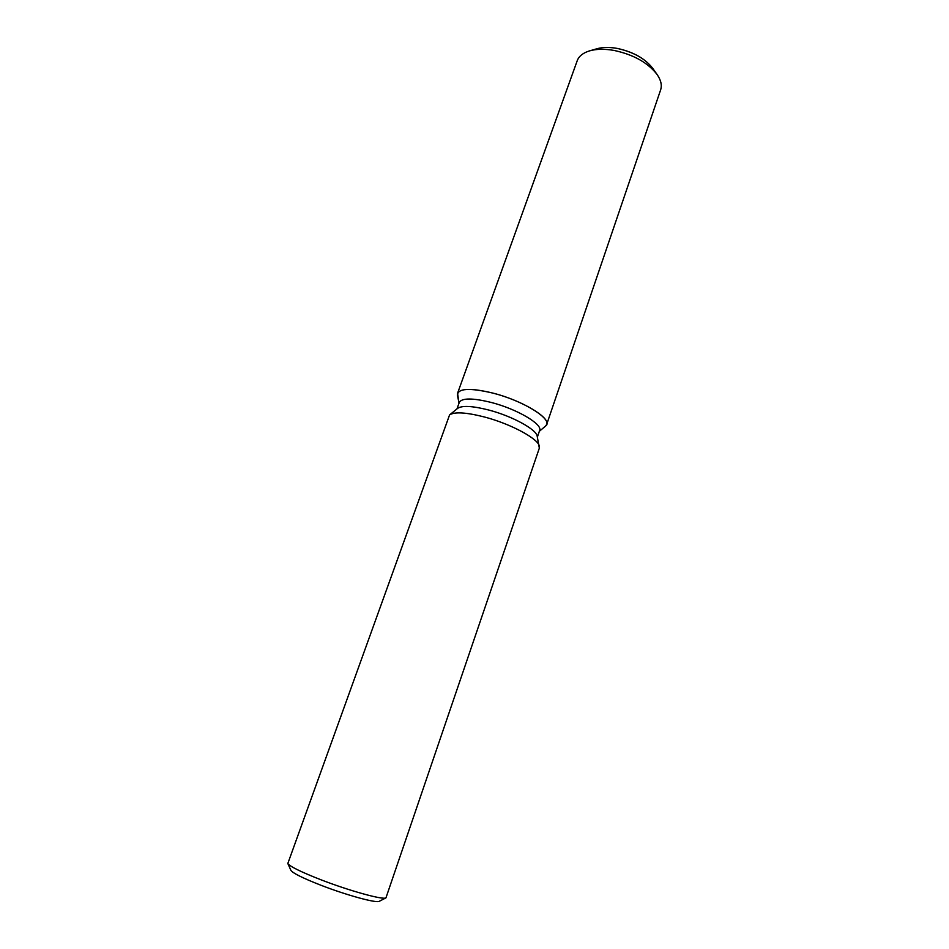 <?xml version="1.0" encoding="UTF-8"?>
<svg xmlns="http://www.w3.org/2000/svg" width="949" height="949" viewBox="0 0 949 949"><rect width="100%" height="100%" fill="white"/><g stroke="black" fill="none" stroke-linecap="round" stroke-linejoin="round"><path stroke-width="1.42" d="M593.742 49.917C599.839 47.272 607.645 46.762 617.17 48.399C635.272 52.456 647.692 60.048 654.442 71.175M456.967 408.9L459.316 402.364C462.021 397.868 472.685 397.904 491.321 402.471C516.991 409.043 542.852 424.298 539.625 430.49L537.383 437.062M457.442 395.258C457.632 388.295 469.53 387.595 493.112 393.147C524.512 401.071 554.394 420.336 545.521 426.113L546.671 424.488C550.325 417.477 521.665 400.383 493.112 393.147C472.424 388.129 460.573 388.177 457.56 393.277L459.031 403.159L457.442 395.258M449.577 414.915L457.679 408.331C462.139 405.353 472.472 405.911 488.664 410.004C512.021 416.053 536.47 429.411 537.181 436.172L539.329 448.153L385.946 897.873C383.135 900.115 349.635 890.897 321.082 879.83C301.094 872.012 290.003 866.567 287.82 863.507L449.577 414.915C454.5 411.641 466.137 412.329 484.476 417.002C510.953 423.906 538.676 438.948 539.4 446.374M287.82 863.507L290.904 870.375C292.921 873.222 302.897 878.169 320.845 885.215C346.444 895.168 376.563 903.389 379.256 901.313L385.946 897.873M589.922 50.771L596.838 48.779C602.556 47.153 609.329 47.023 617.17 48.399C633.232 51.851 645.095 58.506 652.746 68.364L656.898 74.224M457.56 393.277L577.229 60.7C578.926 56.157 583.03 52.883 589.531 50.878C596.411 48.921 604.596 48.767 614.086 50.439C633.564 54.639 647.906 62.681 657.135 74.556C660.979 80.179 662.141 85.291 660.623 89.906L546.671 424.488M539.352 431.285L545.521 426.113L539.352 431.285"/></g></svg>
